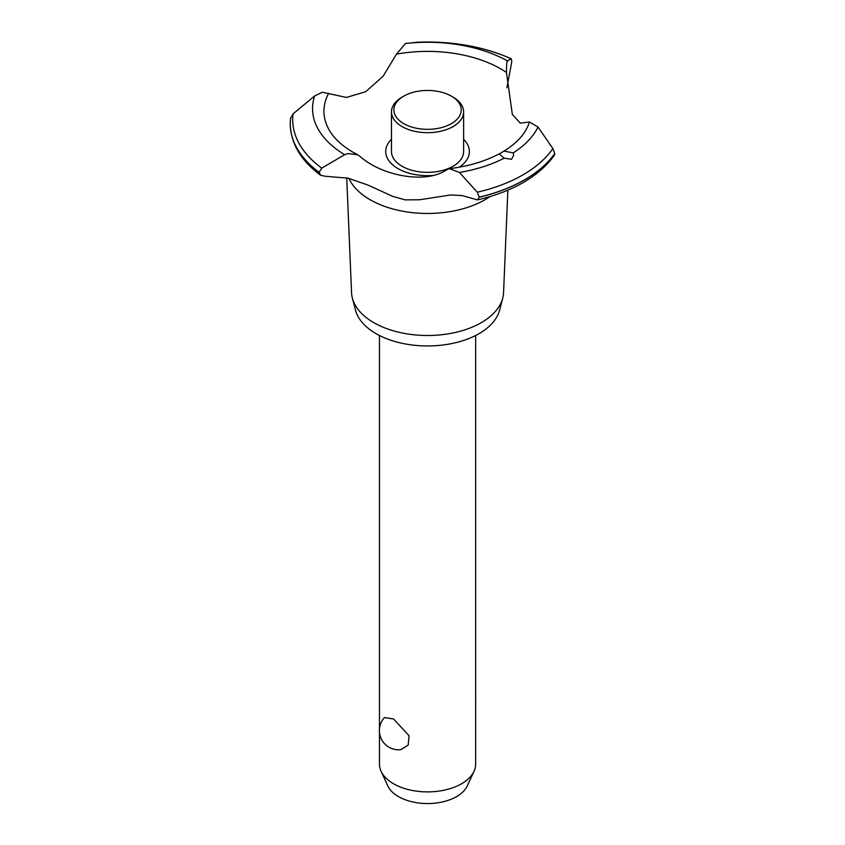 <?xml version="1.0" encoding="UTF-8"?>
<svg xmlns="http://www.w3.org/2000/svg" width="845" height="845" viewBox="0 0 845 845"><rect width="100%" height="100%" fill="white"/><g stroke="black" fill="none" stroke-linecap="round" stroke-linejoin="round"><path stroke-width="1.27" d="M379.458 731.971L379.458 764.123A48.091 27.769 0 0 0 381.074 771.274A48.091 27.769 0 0 0 393.548 783.759A48.091 27.769 0 0 0 440.034 790.941A48.091 27.769 0 0 0 474.024 771.274A48.091 27.769 0 0 0 475.65 764.123L475.65 335.486M384.475 717.563L393.548 718.968L409.054 735.689L408.188 745.11L400.762 749.705A19.234 19.234 0 0 1 384.475 717.563M474.024 771.274L467.264 785.934A41.088 23.723 180 0 1 438.217 802.739A41.088 23.723 180 0 1 398.491 796.603A41.088 23.723 180 0 1 387.844 785.934L381.074 771.274M507.866 190.167L503.557 292.676A76.029 43.898 180 0 1 502.733 298.137L499.606 310.147A72.86 42.07 180 0 1 450.343 343.841A72.86 42.07 180 0 1 376.025 333.638A72.86 42.07 180 0 1 355.502 310.147L352.376 298.137A76.029 43.898 180 0 1 351.552 292.676L346.725 177.873M502.733 298.137A76.029 43.898 180 0 1 451.325 333.3A76.029 43.898 180 0 1 373.796 322.653A76.029 43.898 180 0 1 352.376 298.137M489.91 196.631A81.278 46.929 180 0 1 485.03 199.716A81.278 46.929 180 0 1 370.078 199.716A81.278 46.929 180 0 1 348.911 178.39M510.401 69.205L506.863 87.785M348.129 178.2L325.019 176.235L320.625 175.242L319.135 172.338L321.776 168.123L344.675 154.688L348.129 153.547L357.805 154.825L360.392 156.769C383.862 176.932 426.757 183.545 446.213 170.056L449.392 168.683L459.405 172.454L477.298 192.206L479.252 197.138L477.488 199.916L462.057 195.554L450.501 194.973L419.743 199.758L405.188 199.874L392.587 196.325L367.945 185.066L348.129 178.2M417.145 42.25L405.484 43.496L396.474 54.143L383.112 76.261L365.684 91.704L346.429 97.439L322.441 92.253L314.689 95.918L293.13 113.822L290.553 118.363M432.682 175.485A41.817 24.146 180 0 1 397.984 168.599A41.817 24.146 180 0 1 391.478 139.298M396.474 54.143A103.618 59.826 180 0 1 500.821 68.91A103.618 59.826 180 0 1 506.461 72.438C506.525 63.755 506.915 60.101 507.634 61.474M357.815 154.825L353.178 152.322C342.088 145.805 334.197 138.548 329.508 130.563A103.618 59.826 180 0 1 328.705 93.267M511.552 159.304L504.18 158.163L499.237 154.012L504 151.086L513.295 152.892L513.665 155.226L511.552 159.304M477.488 199.916C513.021 191.488 538.614 176.679 554.257 155.48L554.753 153.536L552.862 148.572L538.054 127.046L529.477 121.976A103.618 59.826 180 0 1 525.601 130.563C521.228 138.01 514.024 144.854 504 151.075M529.477 121.976L520.319 123.159L512.355 114.519L506.461 72.438M463.62 139.298A41.817 24.146 180 0 1 459.405 167.162M506.968 61.843L507.275 60.808L511.299 58.801C483.361 46.443 451.969 40.93 417.124 42.25A134.82 77.835 180 0 1 511.151 58.791L511.806 61.178L510.401 69.216M453.057 97.133L451.357 96.15L453.057 97.133A36.071 20.829 180 0 1 463.62 111.857L463.62 151.519A36.071 20.829 180 0 1 441.354 170.764A36.071 20.829 180 0 1 402.051 166.243A36.071 20.829 180 0 1 391.478 151.519L391.478 111.857A36.071 20.829 180 0 1 402.051 97.133L403.741 96.15A33.663 19.435 0 0 0 403.752 123.645A33.663 19.435 0 0 0 451.357 123.645A33.663 19.435 0 0 0 451.357 96.15A33.663 19.435 0 0 0 403.741 96.15M463.62 111.857A36.071 20.829 180 0 1 441.354 131.102A36.071 20.829 180 0 1 402.051 126.581A36.071 20.829 180 0 1 391.478 111.857M554.753 153.536A137.312 79.272 180 0 1 524.65 179.753A137.312 79.272 180 0 1 479.252 197.138M554.753 153.621A137.312 79.272 180 0 1 524.65 179.827A137.312 79.272 180 0 1 479.252 197.212M504.18 158.163A114.994 66.396 180 0 1 459.405 172.454M552.862 148.572A134.82 77.835 180 0 1 522.886 174.894A134.82 77.835 180 0 1 477.298 192.206M538.054 127.046A114.994 66.396 180 0 1 513.295 152.892M319.135 172.422A137.312 79.272 180 0 1 290.247 123.951A137.312 79.272 180 0 1 290.247 123.771A137.312 79.272 180 0 1 290.247 123.729M319.135 172.338A137.312 79.272 180 0 1 290.247 123.697A137.312 79.272 180 0 1 290.247 123.222L290.574 117.951M321.776 168.123A134.82 77.835 180 0 1 293.13 113.822M344.675 154.688A114.994 66.396 180 0 1 314.689 95.918M405.484 43.496A114.994 66.396 180 0 1 507.275 60.808M379.458 335.486L379.458 729.193M475.65 698.593A19.234 19.234 0 0 0 475.65 695.815M499.553 153.642C485.4 161.247 468.679 166.254 449.392 168.683M320.625 175.242C300.936 160.645 290.817 143.555 290.247 123.951"/></g></svg>
